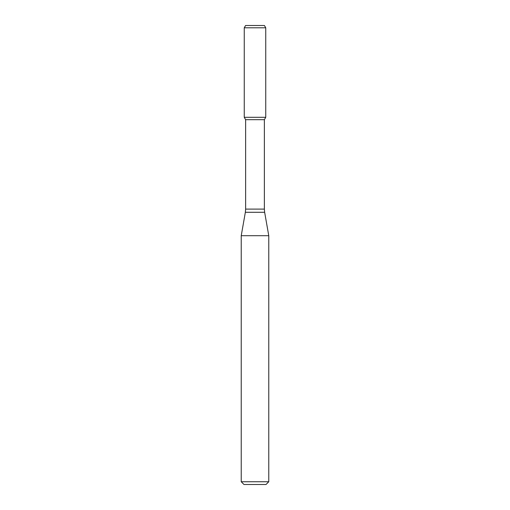 <?xml version="1.0" encoding="UTF-8"?>
<svg xmlns="http://www.w3.org/2000/svg" width="510" height="510" viewBox="0 0 510 510"><rect width="100%" height="100%" fill="white"/><g stroke="black" fill="none" stroke-linecap="round" stroke-linejoin="round"><path stroke-width="0.76" d="M245.635 119.684L264.365 119.684L264.365 209.1L245.635 209.1L245.635 119.684L244.258 117.3L265.742 117.3L265.742 27.795L244.258 27.795L245.584 25.5L264.416 25.5L265.742 27.795M255 235.697L268.77 235.697L264.645 212.287L245.355 212.287L241.23 235.697L255 235.697M268.77 481.746L266.016 484.5L243.984 484.5L241.23 481.746L268.77 481.746L268.77 235.697M244.258 27.795L244.258 117.3L265.742 117.3L264.365 119.684M264.365 209.1L264.645 212.287M245.635 209.1L245.355 212.287M241.23 481.746L241.23 235.697"/></g></svg>
